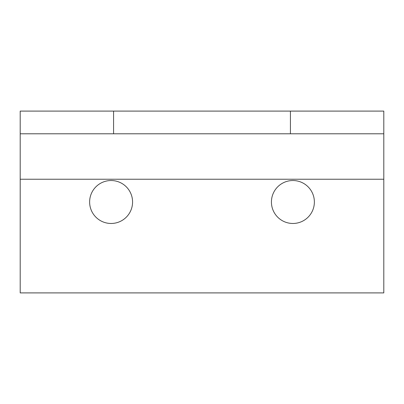 <?xml version="1.0" encoding="UTF-8"?>
<svg xmlns="http://www.w3.org/2000/svg" width="404" height="404" viewBox="0 0 404 404"><rect width="100%" height="100%" fill="white"/><g stroke="black" fill="none" stroke-linecap="round" stroke-linejoin="round"><path stroke-width="0.61" d="M111.1 180.527A21.473 21.473 0 0 0 89.627 202A21.473 21.473 0 0 0 111.1 223.473A21.473 21.473 0 0 0 132.573 202A21.473 21.473 0 0 0 111.1 180.527M292.9 180.527A21.473 21.473 0 0 0 271.427 202A21.473 21.473 0 0 0 292.9 223.473A21.473 21.473 0 0 0 314.373 202A21.473 21.473 0 0 0 292.9 180.527M383.8 133.79L383.8 111.1L113.575 111.1L113.575 133.79L383.8 133.79L383.8 292.9L20.2 292.9L20.2 133.79L113.575 133.79M20.2 133.79L20.2 111.1L113.575 111.1M290.425 111.1L290.425 133.79M383.8 179.24L20.2 179.24"/></g></svg>
